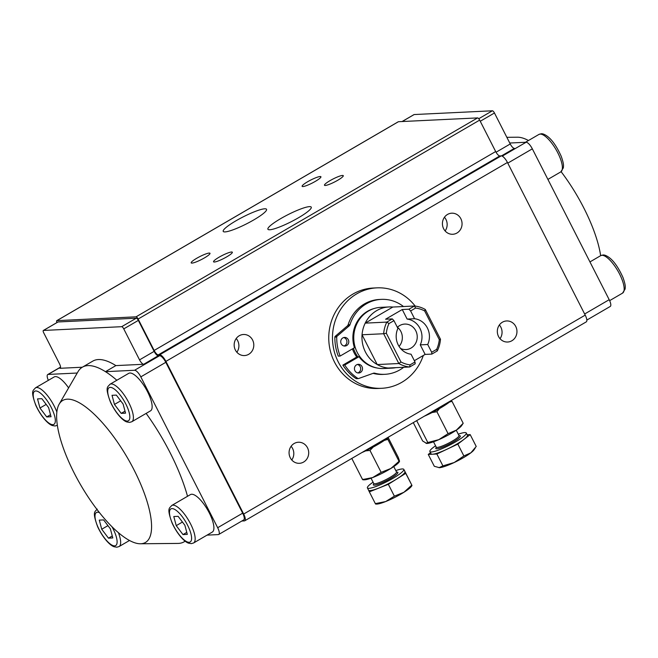 <?xml version="1.0" encoding="UTF-8"?>
<svg xmlns="http://www.w3.org/2000/svg" width="658" height="658" viewBox="0 0 658 658"><rect width="100%" height="100%" fill="white"/><g stroke="black" fill="none" stroke-linecap="round" stroke-linejoin="round"><path stroke-width="0.99" d="M320.133 176.517A10.553 1.678 153 0 1 320.923 176.747A10.553 1.678 153 0 1 312.287 183.031A10.553 1.678 153 0 1 302.129 186.321A10.553 1.678 153 0 1 309.186 180.868A10.553 1.678 153 0 1 320.133 176.517M342.489 175.447A10.553 1.678 153 0 1 343.279 175.67A10.553 1.678 153 0 1 334.634 181.953A10.553 1.678 153 0 1 324.476 185.252A10.553 1.678 153 0 1 331.533 179.798A10.553 1.678 153 0 1 342.489 175.447M444.454 217.239A10.553 9.821 -92.8 0 1 445.121 230.95M443.632 228.745A10.553 9.821 -92.8 0 1 451.733 213.192A10.553 9.821 -92.8 0 1 462.048 223.259A10.553 9.821 -92.8 0 1 452.745 234.273A10.553 9.821 -92.8 0 1 443.632 228.745M499.364 324.986A10.553 9.821 -92.8 0 1 500.022 338.697M498.534 336.501A10.553 9.821 -92.8 0 1 506.635 320.948A10.553 9.821 -92.8 0 1 516.949 331.015A10.553 9.821 -92.8 0 1 507.647 342.02A10.553 9.821 -92.8 0 1 498.534 336.501M236.206 338.525A10.553 9.821 -92.8 0 1 236.864 352.236M235.375 350.04A10.553 9.821 -92.8 0 1 243.476 334.486A10.553 9.821 -92.8 0 1 253.791 344.553A10.553 9.821 -92.8 0 1 244.488 355.559A10.553 9.821 -92.8 0 1 235.375 350.04M291.107 446.28A10.553 9.821 -92.8 0 1 291.765 459.991M290.277 457.787A10.553 9.821 -92.8 0 1 298.378 442.242A10.553 9.821 -92.8 0 1 308.692 452.301A10.553 9.821 -92.8 0 1 299.39 463.314A10.553 9.821 -92.8 0 1 290.277 457.787M309.433 206.637A24.321 3.866 153 0 1 311.25 207.155A24.321 3.866 153 0 1 291.338 221.647A24.321 3.866 153 0 1 267.913 229.239A24.321 3.866 153 0 1 284.19 216.663A24.321 3.866 153 0 1 309.433 206.637M264.73 208.792A24.321 3.866 153 0 1 266.556 209.31A24.321 3.866 153 0 1 246.643 223.794A24.321 3.866 153 0 1 223.218 231.386A24.321 3.866 153 0 1 239.496 218.818A24.321 3.866 153 0 1 264.73 208.792M209.203 253.075A10.553 1.678 153 0 1 209.992 253.297A10.553 1.678 153 0 1 201.356 259.581A10.553 1.678 153 0 1 191.19 262.879A10.553 1.678 153 0 1 198.255 257.418A10.553 1.678 153 0 1 209.203 253.075M231.55 251.998A10.553 1.678 153 0 1 232.34 252.22A10.553 1.678 153 0 1 223.704 258.504A10.553 1.678 153 0 1 213.546 261.802A10.553 1.678 153 0 1 220.603 256.349A10.553 1.678 153 0 1 231.55 251.998M56.933 322.568A2.55 0.839 59.8 0 1 56.752 320.676A2.55 0.839 59.8 0 1 56.892 320.635L136.042 316.827A2.55 0.839 59.8 0 1 138.122 319.031L479.657 120.11L495.671 151.537A5.108 1.678 -120.2 0 0 499.817 155.938L158.282 354.859L159.68 354.785A7.657 2.517 59.8 0 1 165.906 361.39L243.682 514.038A7.657 2.517 59.8 0 1 244.743 520.791A7.657 2.517 59.8 0 1 244.324 520.906L241.823 521.029M244.743 520.791L586.278 321.869A7.657 2.517 -120.2 0 0 585.217 315.116L507.441 162.468A7.657 2.517 -120.2 0 0 501.215 155.872L499.817 155.938M158.282 354.859A5.108 1.678 59.8 0 1 154.137 350.459L138.122 319.031M479.657 120.11A2.55 0.839 -120.2 0 0 477.576 117.914L398.427 121.714A2.55 0.839 -120.2 0 0 398.287 121.755A2.55 0.839 -120.2 0 0 398.18 121.862M343.616 337.546A4.335 4.038 -92.8 0 1 344.019 345.976M346.692 345.532A4.335 4.038 -92.8 0 1 340.721 341.913A4.335 4.038 -92.8 0 1 348.633 340.564A4.335 4.038 -92.8 0 1 346.692 345.532M357.343 364.483A4.335 4.038 -92.8 0 1 357.746 372.921M356.529 364.845A4.335 4.038 -92.8 0 1 362.509 368.464A4.335 4.038 -92.8 0 1 354.588 369.812A4.335 4.038 -92.8 0 1 356.529 364.845M374.254 308.487A30.367 28.269 87.2 0 0 354.432 347.72L340.145 356.044L338.278 356.134A47.721 44.423 -92.8 0 1 334.864 337.102A1.02 0.954 -92.8 0 1 335.218 336.32L347.366 325.924A2.55 2.377 87.2 0 0 348.131 324.756L349.998 324.665A37.514 34.923 -92.8 0 1 381.303 299.374A37.514 34.923 -92.8 0 1 403.486 306.529M403.716 367.279A37.514 34.923 -92.8 0 1 384.914 374.312A37.514 34.923 -92.8 0 1 374.723 373.193L373.349 373.259M348.131 324.756A37.514 34.923 -92.8 0 1 379.444 299.464L381.303 299.374M384.914 374.312L383.046 374.402A37.514 34.923 -92.8 0 1 373.102 373.349M356.768 378.613A1.02 0.954 -92.8 0 1 355.962 378.514L357.82 378.424A47.721 44.423 -92.8 0 1 344.718 365.026L359.005 356.702L357.788 356.759M359.005 356.702A30.367 28.269 87.2 0 0 377.116 368.011M340.145 356.044A47.721 44.423 -92.8 0 1 336.723 337.011L334.864 337.102M344.718 365.026L342.851 365.116L357.146 356.792M355.962 378.514A47.721 44.423 -92.8 0 1 342.851 365.116M374.723 373.193A2.55 2.377 -92.8 0 0 373.39 373.242L358.626 378.523A1.02 0.954 87.2 0 1 358.371 378.58L356.513 378.663M335.218 336.32L337.077 336.23L349.234 325.833L347.366 325.924M357.82 378.424A1.02 0.954 87.2 0 0 358.371 378.58M349.998 324.665A2.55 2.377 -92.8 0 1 349.234 325.833M337.077 336.23A1.02 0.954 87.2 0 0 336.723 337.011M352.433 348.888A30.877 28.746 87.2 0 0 354.086 352.754A30.877 28.746 87.2 0 0 356.726 357.039M415.19 306.085A50.271 46.8 87.2 0 0 376.87 287.859L373.144 288.039A50.271 46.8 87.2 0 0 334.535 362.147A50.271 46.8 87.2 0 0 377.98 388.467L381.706 388.294A50.271 46.8 87.2 0 0 423.308 355.476M376.87 287.859A50.271 46.8 87.2 0 0 338.261 361.966A50.271 46.8 87.2 0 0 381.706 388.294M389.125 436.698A25.522 4.063 153 0 1 361.834 452.589M451.602 400.311A25.522 4.063 153 0 1 424.311 416.201M399.496 461.505L399.135 462.031A20.414 3.249 153 0 1 390.91 468.447A20.414 3.249 153 0 1 372.675 477.568A20.414 3.249 153 0 1 364.203 479.83L362.928 479.797M351.791 458.437L362.558 479.559L372.675 477.568L381.155 472.362L390.91 468.447L399.036 461.316L387.858 439.38L384.338 440.399M365.593 450.895L369.977 450.426L381.155 472.362M369.977 450.426L373.193 447.078M388.162 437.537L398.32 457.475L399.496 461.003L399.036 461.316L399.496 461.003M387.397 438.154L387.858 439.38M363.019 479.246L362.558 479.559M416.67 420.651L427.807 442.513L438.763 439.684L448.082 433.655L456.455 430.069L463.191 423.275L461.612 425.644A20.414 3.249 153 0 1 456.455 430.069A20.414 3.249 153 0 1 438.763 439.684A20.414 3.249 153 0 1 426.68 443.443A20.414 3.249 153 0 1 426.557 443.443M432.109 412.541L436.904 411.719L448.082 433.655M449.521 402.046L452.013 401.339L463.191 423.275M436.904 411.719L439.47 408.585M413.282 422.625L422.642 440.992L426.68 443.443M426.039 443.36L427.807 442.513M466.267 432.997L467.41 435.242A20.414 3.249 153 0 1 464.005 439.347A20.414 3.249 153 0 1 447.341 449.052A20.414 3.249 153 0 1 432.561 454.217A20.414 3.249 153 0 1 431.031 453.781L429.888 451.536A20.414 3.249 -27 0 0 431.418 451.972A20.414 3.249 -27 0 0 452.605 443.55A20.414 3.249 -27 0 0 466.267 432.997A20.414 3.249 -27 0 0 458.297 434.214M435.555 445.803A20.414 3.249 -27 0 0 429.888 451.536M430.488 452.712L428.259 454.423L436.863 454.012L457.828 444.101L470.182 434.601L467.155 434.749M439.421 467.682A20.414 3.249 -27 0 0 454.209 462.525A20.414 3.249 -27 0 0 470.865 452.819L463.874 455.961L454.209 462.525L442.908 465.872L438.993 467.69A20.414 3.249 -27 0 0 439.421 467.682L434.305 466.283L428.259 454.423M475.191 448.09L473.966 449.891A20.414 3.249 153 0 1 470.865 452.819L476.228 446.469L470.182 434.601M436.863 454.012L442.908 465.872M457.828 444.101L463.874 455.961M373.078 482.191A20.414 3.249 -27 0 0 367.403 487.907A20.414 3.249 -27 0 0 367.411 487.923A20.414 3.249 -27 0 0 387.077 481.549A20.414 3.249 -27 0 0 403.79 469.384L404.933 471.63A20.414 3.249 153 0 1 404.941 471.646A20.414 3.249 153 0 1 397.037 478.827A20.414 3.249 153 0 1 378.835 488.072A20.414 3.249 153 0 1 368.554 490.169A20.414 3.249 153 0 1 368.546 490.152L369.344 491.855L388.335 484.296L405.739 473.349L404.094 469.968M403.79 469.384A20.414 3.249 -27 0 0 395.82 470.602M375.586 504.044L376.557 504.077A20.414 3.249 -27 0 0 385.703 501.544A20.414 3.249 -27 0 0 403.897 492.291L394.381 496.165L385.703 501.544L375.414 503.617M411.99 485.538L411.489 486.278A20.414 3.249 153 0 1 403.897 492.291L411.809 485.119L405.739 473.349M404.152 469.944L411.809 485.119M369.344 491.855L375.389 503.715M388.335 484.296L394.381 496.165M110.371 528.835L112.806 537.956L108.488 538.17L101.727 529.246L99.292 520.116L103.61 519.91L110.371 528.835M112.279 535.957L108.488 538.17M107.945 525.627L101.727 529.246M68.605 387.899A21.689 7.131 -120.2 0 0 54.195 376.944L35.45 387.858A21.689 7.131 59.8 0 1 56.851 412.007M48.61 407.606L51.044 416.736L46.718 416.942L39.965 408.026L37.522 398.896L41.849 398.69L48.61 407.606M50.51 414.737L46.718 416.942M46.175 404.407L39.965 408.026M131.781 421.762L150.526 410.847A21.689 7.131 -120.2 0 0 145.772 388.516A21.689 7.131 -120.2 0 0 128.697 373.357L109.952 384.28A21.689 7.131 59.8 0 1 127.035 399.431A21.689 7.131 59.8 0 1 131.781 421.762L129.568 422.403L126.994 421.975C123.342 421.12 116.005 413.923 110.404 402.005C104.63 386.246 107.813 387.217 109.952 384.28M123.104 404.028L125.546 413.158L121.22 413.364L114.459 404.44L112.024 395.31L116.351 395.104L123.104 404.028M125.012 411.16L121.22 413.364M120.677 400.821L114.459 404.44M193.551 542.99L212.295 532.067A21.689 7.131 -120.2 0 0 207.541 509.736A21.689 7.131 -120.2 0 0 190.458 494.586L171.713 505.5A21.689 7.131 59.8 0 1 188.797 520.651A21.689 7.131 59.8 0 1 193.551 542.99L191.33 543.631L188.756 543.204C185.104 542.34 177.775 535.143 172.166 523.225C166.4 507.474 169.583 508.437 171.713 505.5M184.873 525.249L187.308 534.378L182.99 534.584L176.229 525.66L173.786 516.538L178.112 516.324L184.873 525.249M186.773 532.38L182.99 534.584M182.447 522.041L176.229 525.66M74.124 472.913A82.176 27.027 59.8 0 1 59.162 404.185A82.176 27.027 59.8 0 1 127.463 457.869A82.176 27.027 59.8 0 1 140.458 543.771A82.176 27.027 59.8 0 1 74.124 472.913M185.161 541.131A101.061 33.237 59.8 0 1 184.1 541.83A101.061 33.237 59.8 0 1 177.94 543.418L140.458 543.771M59.162 404.185L77.965 371.762A101.061 33.237 59.8 0 1 82.382 367.18A101.061 33.237 59.8 0 1 105.461 371.671A101.061 33.237 59.8 0 1 116.836 380.266M146.142 413.405A101.061 33.237 59.8 0 1 187.522 496.288M82.316 367.222L59.886 368.299A5.108 1.678 59.8 0 0 60.166 368.217A5.108 1.678 59.8 0 0 59.459 363.718L43.675 332.742A2.55 0.839 -120.2 0 1 43.321 330.489L57.904 322.001A2.55 0.839 59.8 0 1 58.044 321.959L43.461 330.448A2.55 0.839 -120.2 0 0 43.321 330.489M82.382 367.18L92.794 361.119A101.061 33.237 59.8 0 1 115.874 365.601L143.699 364.269A5.108 1.678 59.8 0 1 139.545 359.868L123.762 328.885A2.55 0.839 -120.2 0 0 121.689 326.689L43.461 330.448M121.689 326.689L136.264 318.201A2.55 0.839 59.8 0 1 138.344 320.397L154.128 351.372A5.108 1.678 -120.2 0 0 158.274 355.772L143.699 364.269M140.812 376.87A7.657 2.517 -120.2 0 0 134.586 370.265L159.581 355.715A7.657 2.517 59.8 0 1 165.808 362.311L140.812 376.87L217.675 527.724A7.657 2.517 -120.2 0 1 218.736 534.469A7.657 2.517 -120.2 0 1 218.316 534.592L207.031 535.135M115.874 365.601L105.461 371.671L134.586 370.265M60.544 367.213L48.166 374.427L77.225 373.028M48.166 374.427A7.657 2.517 -120.2 0 0 47.746 374.542A7.657 2.517 -120.2 0 0 48.355 380.349M136.264 318.201L58.044 321.959M159.581 355.715L158.274 355.772M217.675 527.724L242.67 513.166L165.808 362.311M242.67 513.166A7.657 2.517 59.8 0 1 243.723 519.919L218.736 534.469M600.655 255.674A82.176 27.027 -120.2 0 0 583.876 208.076A82.176 27.027 -120.2 0 0 561.118 171.697M528.481 140.516A82.176 27.027 -120.2 0 0 517.542 137.218L506.849 137.316M496.05 152.237L510.238 143.97L494.454 112.987L480.241 121.269M584.641 313.989L609.193 299.694L532.33 148.84L507.779 163.135M609.193 299.694A7.657 2.517 59.8 0 1 610.254 306.447L586.837 320.076M502.227 156.152L526.104 142.243L509.761 143.025M526.104 142.243A7.657 2.517 59.8 0 1 532.33 148.84M413.907 114.698A2.55 0.839 59.8 0 1 414.014 114.591A2.55 0.839 59.8 0 1 414.153 114.55L492.381 110.791A2.55 0.839 59.8 0 1 494.454 112.987M510.238 143.97A5.108 1.678 -120.2 0 0 514.391 148.371L501.478 155.888M358.125 357.22A30.622 28.508 -92.8 0 1 353.428 348.312A30.622 28.508 -92.8 0 0 358.125 357.22M356.274 350.319A28.582 26.608 -92.8 0 1 355.205 328.095A28.582 26.608 -92.8 0 0 356.274 350.319M414.359 360.691L425.134 354.415L420.265 344.866A17.865 16.631 87.2 0 0 407.121 319.072L402.252 309.523L408.955 309.194L414.441 306.003L392.834 307.047A30.622 28.508 -92.8 0 0 388.993 306.949A30.622 28.508 -92.8 0 0 361.99 338.903A30.622 28.508 -92.8 0 0 391.929 368.126A30.622 28.508 -92.8 0 0 395.754 367.666A30.622 28.508 -92.8 0 1 391.929 368.126L383.737 368.521A30.622 28.508 -92.8 0 1 353.79 339.298A30.622 28.508 -92.8 0 1 380.793 307.344A30.622 28.508 -92.8 0 0 353.79 339.298A30.622 28.508 -92.8 0 0 383.737 368.521L391.929 368.126A30.622 28.508 -92.8 0 1 361.99 338.903A30.622 28.508 -92.8 0 1 388.993 306.949A30.622 28.508 -92.8 0 1 392.834 307.047L365.206 323.136A30.622 28.508 87.2 0 0 362.048 334.774L377.223 364.557A30.622 28.508 87.2 0 0 388.088 368.028L409.687 366.991A30.622 28.508 -92.8 0 1 398.83 363.52L377.223 364.557M397.432 327.256A12.757 11.877 -92.8 0 1 400.878 331.476A12.757 11.877 -92.8 0 1 399.061 346.404A12.757 11.877 87.2 0 0 400.878 331.476A12.757 11.877 87.2 0 0 397.432 327.256A12.757 11.877 -92.8 0 1 400.878 331.476A12.757 11.877 -92.8 0 1 399.061 346.404M400.566 348.46A12.757 11.877 87.2 0 0 405.978 349.562A12.757 11.877 87.2 0 0 415.774 330.76A12.757 11.877 87.2 0 0 404.752 324.073A12.757 11.877 87.2 0 0 397.358 327.33M407.121 319.072L414.573 318.719L410.617 310.954L408.955 309.194M420.265 344.866L427.716 344.504A17.865 16.631 87.2 0 0 414.573 318.719M415.593 308.059A376.434 290.137 -5.3 0 0 414.441 306.003A30.622 28.508 -92.8 0 1 425.307 309.482L440.482 339.257A30.622 28.508 -92.8 0 1 437.315 350.903L431.837 354.094L431.664 352.26L436.641 349.365A28.582 26.608 87.2 0 0 439.281 339.643L424.665 310.963A28.582 26.608 87.2 0 0 415.593 308.059L410.617 310.954M431.664 352.26L427.716 344.504M388.985 323.555A376.434 290.137 -5.3 0 1 386.814 322.099L392.3 318.9L393.961 320.66L388.985 323.555A28.582 26.608 87.2 0 0 386.345 333.285L400.961 361.958A376.434 335.317 -135.4 0 1 398.83 363.52L383.655 333.738A30.622 28.508 -92.8 0 1 386.814 322.099L365.206 323.136M402.252 309.523L385.596 319.22L392.3 318.9M386.345 333.285A376.434 335.317 44.6 0 0 383.655 333.738L362.048 334.774M425.134 354.415L431.837 354.094M415.173 363.8L409.687 366.991A376.434 205.428 -43.3 0 1 410.033 364.861L415.009 361.966L415.173 363.8M393.961 320.66L397.909 328.416A17.865 16.631 87.2 0 0 411.053 354.21L415.009 361.966M400.961 361.958A28.582 26.608 87.2 0 0 410.033 364.861M436.641 349.365A376.434 205.428 -43.3 0 1 437.315 350.903M439.281 339.643A376.434 160.239 67.3 0 0 440.482 339.257M424.665 310.963A376.434 160.239 -112.7 0 1 425.307 309.482M243.682 514.038L585.217 315.116M165.906 361.39L507.441 162.468M159.68 354.785L501.215 155.872M495.671 151.537L154.137 350.459M136.042 316.827L477.576 117.914M56.892 320.635L398.427 121.714M459.029 435.744A13.777 2.196 153 0 1 453.42 441.839A13.777 2.196 153 0 1 436.83 448.814A13.777 2.196 153 0 1 436.361 447.292M436.443 447.333L436.254 447.16A12.757 2.032 -27 0 0 437.208 447.432A12.757 2.032 -27 0 0 450.45 442.176A12.757 2.032 -27 0 0 458.988 435.58L459.021 435.835M396.552 472.131A13.777 2.196 153 0 1 388.96 479.361A13.777 2.196 153 0 1 373.316 484.897A13.777 2.196 153 0 1 373.884 483.679M373.966 483.72L373.777 483.548A12.757 2.032 -27 0 0 373.777 483.548A12.757 2.032 -27 0 0 386.032 479.583A12.757 2.032 -27 0 0 396.519 471.975A12.757 2.032 -27 0 0 396.511 471.967L396.544 472.222M540.144 134.084A21.689 7.131 -120.2 0 0 538.951 134.421L541.164 133.78C542.694 133.558 544.783 134.413 547.431 136.346C552.226 139.932 556.824 146.586 561.225 156.3C564.136 164.59 563.478 165.709 563.338 167.848L560.789 171.903A21.689 7.131 -120.2 0 0 556.931 151.167A21.689 7.131 -120.2 0 0 540.144 134.084M601.914 255.304A21.689 7.131 -120.2 0 0 600.713 255.641L602.934 255C604.455 254.778 606.544 255.633 609.201 257.566C613.996 261.16 618.594 267.806 622.986 277.52C625.906 285.811 625.24 286.929 625.1 289.068L622.55 293.131A21.689 7.131 -120.2 0 0 618.701 272.387A21.689 7.131 -120.2 0 0 601.914 255.304M99.506 512.664A19.14 6.292 -120.2 0 0 98.034 527.231A19.14 6.292 -120.2 0 0 114.632 545.877A19.14 6.292 -120.2 0 0 111.959 526.696M118.391 532.643A21.689 7.131 59.8 0 1 119.049 546.568L116.836 547.209L114.262 546.782C110.61 545.918 103.273 538.721 97.672 526.803C91.898 511.052 95.081 512.023 97.211 509.078M52.862 424.657A19.14 6.292 -120.2 0 0 46.044 399.11A19.14 6.292 -120.2 0 0 33.945 399.694A19.14 6.292 -120.2 0 0 52.862 424.657M57.287 425.348L57.345 425.315A21.689 7.131 59.8 0 1 57.287 425.348L55.066 425.989L52.492 425.561C48.84 424.698 41.503 417.501 35.902 405.583C30.136 389.832 33.311 390.803 35.45 387.858M127.364 421.071A19.14 6.292 -120.2 0 0 120.546 395.524A19.14 6.292 -120.2 0 0 108.447 396.108A19.14 6.292 -120.2 0 0 127.364 421.071M189.126 542.291A19.14 6.292 -120.2 0 0 182.307 516.744A19.14 6.292 -120.2 0 0 170.208 517.328A19.14 6.292 -120.2 0 0 189.126 542.291M139.545 359.868L154.128 351.372M138.344 320.397L123.762 328.885M59.886 368.299L60.372 368.011M478.744 118.728L492.381 110.791M414.153 114.55L402.161 121.541M56.752 320.676L398.287 121.755M433.515 441.789L436.254 447.16M456.249 430.2L458.988 435.58M367.411 487.923L368.554 490.169M371.038 478.177L373.777 483.548M393.772 466.588L396.511 471.967M547.908 179.404L560.789 171.903M525.462 142.268L538.951 134.421M609.645 300.64L622.55 293.131M589.946 261.917L600.713 255.641M129.519 540.473L119.049 546.568M166.153 361.875L165.709 362.139M177.759 384.65L177.315 384.905M227.923 483.095L227.479 483.359M239.52 505.87L239.084 506.134M185.227 541.18L184.1 541.83M47.746 374.542L60.544 367.09M414.014 114.591L402.079 121.541M388.993 306.949L380.793 307.344L388.993 306.949"/></g></svg>
